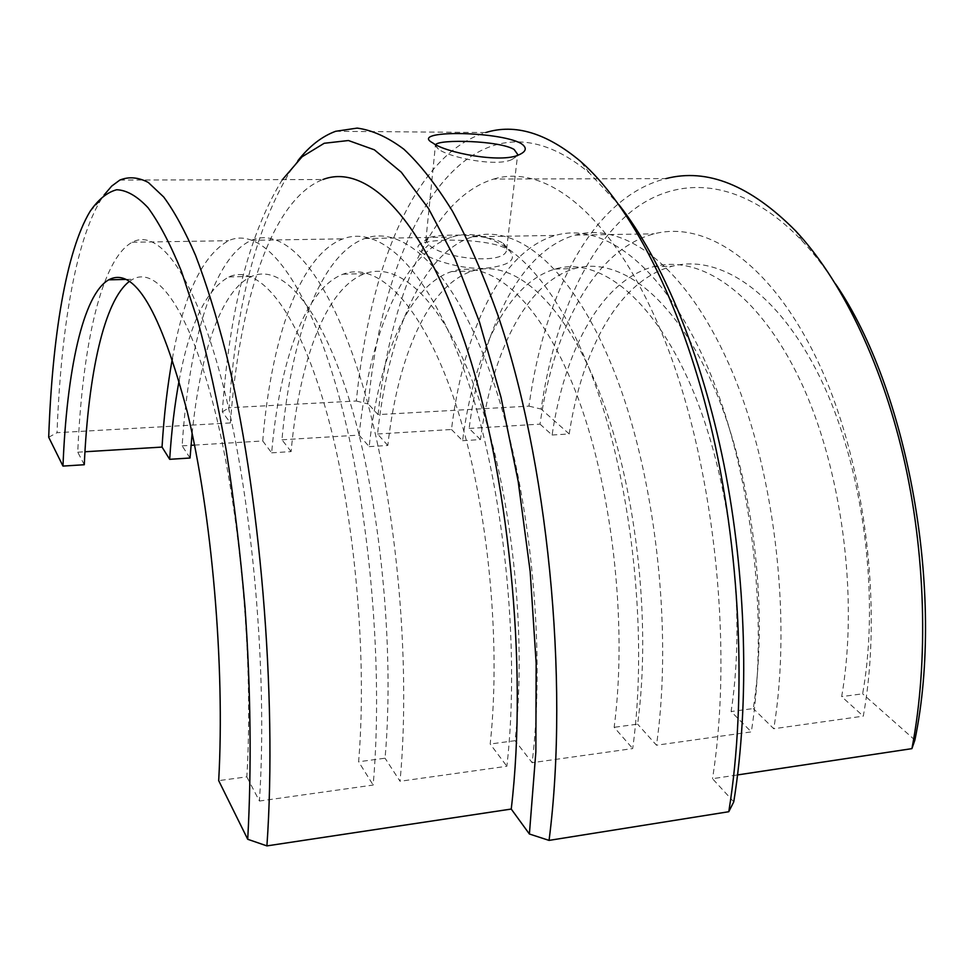 <?xml version="1.0" encoding="UTF-8"?>
<svg xmlns="http://www.w3.org/2000/svg" width="974" height="974" viewBox="0 0 974 974"><rect width="100%" height="100%" fill="white"/><g stroke="black" fill="none" stroke-linecap="round" stroke-linejoin="round"><path stroke-width="0.73" stroke-dasharray="4.87 3.65" d="M503.229 243.415L506.602 249.283C506.882 265.744 442.208 258.719 428.743 244.742L425.845 240.395L428.341 237.839C439.493 233.358 490.153 233.833 503.229 243.415M421.133 251.998C430.131 259.559 459.436 268.97 483.335 268.447C508.976 265.975 517.657 259.997 509.365 250.525L509.049 250.294C494.062 238.886 434.124 237.778 421.072 243.646C416.835 245.618 416.86 248.407 421.133 251.998L428.743 244.742M435.707 144.639L435.415 145.394L438.483 149.144C449.27 157.642 496.801 167.151 511.959 159.493L517.401 155.377M378.07 414.62C390.331 297.545 430.849 198.185 493.672 179.058L665.997 178.595C592.971 196.918 544.454 292.809 528.955 406.121L378.07 414.62L368.318 404.015C384.511 224.263 472.366 74.876 589.489 173.092L619.038 204.832M733.763 801.846L712.505 778.701L737.598 774.927M493.672 179.058C545.452 163.267 612.634 213.233 662.588 334.934C712.469 456.051 734.335 641.026 712.505 778.701M335.628 131.295L485.795 132.525C413.962 154.44 369.353 269.092 356.314 401.008L229.06 407.741C236.171 305.666 256.564 226.832 290.252 171.266L297.861 160.747M282.436 179.63L281.316 181.298C248.857 235.063 229.194 311.911 222.328 411.868L230.388 422.935C239.227 302.208 271.259 199.451 322.93 179.52L119.839 180.068M230.388 422.935L57.04 432.7C60.802 330.807 75.29 241.893 100.724 200.096L104.096 194.995M129.432 281.376L132.768 279.246C157.021 265.829 189.443 309.33 214.828 410.456C240.164 511.167 253.849 662.661 246.824 776.85L218.687 780.637M84.288 464.732L77.762 452.204C82.169 346.598 101.089 259.242 132.184 242.258C159.054 227.441 195.324 275.058 223.947 388.687C252.522 501.805 267.838 673.399 259.425 801.042L246.824 776.85M172.361 358.615C183.928 294.416 202.653 255.115 228.561 240.7C260.496 226.114 302.78 272.647 335.336 383.269C367.819 493.392 384.17 660.262 373.164 785.056L259.425 801.042M77.762 452.204L84.957 451.766M179.119 380.615C189.589 324.013 206.184 289.461 228.902 276.933C257.733 263.674 295.524 306.14 324.427 404.6C353.258 502.681 367.892 650.096 358.627 761.765L373.164 785.056M192.122 433.454C200.23 352.807 221.281 289.607 251.755 276.373C281.632 263.163 320.665 305.386 350.36 403.212C379.982 500.673 394.835 647.138 385.059 758.21L358.627 761.765M190.04 458.011L182.138 445.861C188.81 342.434 213.184 256.978 251.462 240.335C284.566 225.798 328.226 272.075 361.671 381.978C395.054 491.407 411.625 657.158 400.046 781.27L385.059 758.21M194.532 445.106L262.737 440.966C271.089 339.232 299.481 255.225 343.006 238.849C380.639 224.544 429.607 269.798 466.473 376.877C503.266 483.506 520.725 644.837 506.882 766.258L400.046 781.27M182.138 445.861L191.014 445.325M262.737 440.966L271.649 452.837C279.404 362.145 304.935 288.608 343.067 274.181C377.048 261.117 420.841 302.366 453.592 397.709C486.269 492.686 501.939 635.34 490.202 744.026L506.882 766.258M271.649 452.837L291.116 451.595C299.225 361.269 325.596 288.036 364.787 273.657C399.705 260.642 444.594 301.648 478.039 396.394C511.423 490.799 527.275 632.552 515.088 740.678L490.202 744.026M291.116 451.595L281.973 439.798C290.702 338.465 320.044 254.811 364.763 238.508C403.443 224.239 453.641 269.262 491.286 375.672C528.858 481.631 546.511 641.915 532.157 762.703L515.088 740.678M281.973 439.798L359.126 435.11C369.389 335.397 402.384 253.155 451.814 237.096C494.548 223.058 549.446 267.095 590.086 370.863C630.641 474.192 649.037 630.336 632.698 748.568L532.157 762.703M359.126 435.11L369.183 446.64C378.691 357.775 408.325 285.759 451.632 271.551C490.226 258.707 539.328 298.787 575.464 391.195C611.514 483.274 628.06 621.449 614.156 727.31L632.698 748.568M369.183 446.64L387.822 445.459C397.648 356.947 428.036 285.212 472.293 271.064C511.74 258.244 561.803 298.105 598.56 389.965C635.218 481.497 651.923 618.819 637.617 724.145L614.156 727.31M387.822 445.459L377.547 433.99C388.163 334.666 422.022 252.753 472.524 236.767C516.208 222.766 572.176 266.584 613.486 369.718C654.723 472.439 673.29 627.597 656.5 745.22L637.617 724.145M377.547 433.99L451.473 429.51C463.49 331.732 500.685 251.17 555.387 235.428C602.723 221.646 662.856 264.538 706.783 365.177C750.613 465.414 769.813 616.7 751.295 731.888L656.5 745.22M451.473 429.51L462.589 440.711C473.681 353.599 507.052 283.032 554.997 269.067C597.732 256.406 651.533 295.402 690.627 385.047C729.648 474.399 746.936 608.36 731.121 711.544L751.295 731.888M462.589 440.711L480.438 439.578C491.821 352.795 525.887 282.521 574.684 268.593C618.173 255.967 672.839 294.757 712.481 383.878C752.025 472.707 769.448 605.889 753.279 708.548L731.121 711.544M480.438 439.578L469.127 428.438C481.473 331.026 519.434 250.793 575.123 235.111C623.299 221.366 684.381 264.051 728.905 364.093C773.332 463.758 792.666 614.119 773.758 728.735L753.279 708.548M469.127 428.438L540.022 424.128C553.646 328.226 594.664 249.283 654.114 233.833C705.566 220.294 770.324 262.103 817.125 359.796C863.841 457.135 883.698 603.843 863.281 716.146L773.758 728.735M540.022 424.128L552.1 435.025C564.652 349.605 601.408 280.439 653.517 266.681C699.965 254.226 757.942 292.176 799.642 379.227C841.244 465.998 859.178 596.015 841.67 696.629L863.281 716.146M552.1 435.025L569.206 433.941C582.038 348.838 619.427 279.94 672.291 266.231C719.433 253.8 778.165 291.567 820.339 378.131C862.404 464.403 880.447 593.665 862.647 693.805L841.67 696.629M569.206 433.941L541.142 409.08C553.524 323.612 584.376 249.612 631.335 211.443C678.257 174.236 742.176 177.682 802.454 241.248C813.935 253.532 825.015 267.826 835.704 284.152M914.89 740.07L862.647 693.805M356.314 401.008L368.318 404.015M528.955 406.121L541.142 409.08M48.7 437.241L57.04 432.7M222.328 411.868L229.06 407.741M438.434 149.119L432.712 142.874M503.497 243.622L509.365 250.525M425.845 240.395L435.415 145.394M125.975 279.416L132.768 279.246M132.184 242.258L228.561 240.7M228.902 276.933L251.755 276.373M251.462 240.335L343.006 238.849M343.067 274.181L364.787 273.657M364.763 238.508L451.814 237.096M451.632 271.551L472.293 271.064M472.524 236.767L555.387 235.428M554.997 269.067L574.684 268.593M575.123 235.111L654.114 233.833M653.517 266.681L672.291 266.231M589.489 173.092L580.48 161.307M281.316 181.298L290.252 171.266M90.107 211.358L100.724 200.096M802.454 241.248L795.746 230.996M506.602 249.283L517.669 154.416M438.483 149.144L432.76 142.91M511.959 159.493L518.862 154.854M428.341 237.851L421.072 243.646"/><path stroke-width="1.46" d="M517.401 155.377L517.669 154.416L514.102 149.448C499.248 140.426 439.031 139.112 435.707 144.639M432.712 142.874C408.106 129.944 497.811 130.784 520.92 143.385C527.311 147.598 526.617 151.42 518.862 154.854C501.196 163.425 445.508 152.857 432.76 142.91L432.712 142.874M619.038 204.832C661.809 259.449 701.341 352.503 723.938 464.452C746.327 576.401 749.883 701.877 733.763 801.846L728.783 811.719C747.448 696.422 740.289 547.863 710.107 423.033C679.742 298.105 629.934 204.528 580.48 161.307C546.694 133.048 515.136 123.455 485.795 132.525M297.861 160.747C309.245 146.234 321.834 136.409 335.628 131.295L357.141 128.105C372.19 130.102 387.749 137.127 403.82 149.18C420.05 164.289 436.23 184.902 452.35 211.005C468.238 240.261 483.323 274.692 497.58 314.31C547.047 457.731 569.9 679.56 549.056 840.392L728.783 811.719M322.93 179.52C365.493 163.108 421.925 215.047 465.024 342.994C508.063 470.296 528.346 665.376 511.24 809.053L529.393 834L535.858 751.855L536.15 662.99L530.16 571.446L518.205 481.521L500.989 397.258L479.512 322.114L454.943 258.646L428.487 208.46L401.288 172.215L374.333 149.801L348.436 140.524L324.208 143.275L302.11 156.765L282.436 179.63M104.096 194.995L111.718 186.083L119.839 180.068C128.787 176.44 138.259 177.219 148.243 182.418L163.705 197.004C174.285 211.321 184.914 230.814 195.579 255.456C206.147 283.057 216.265 315.491 225.944 352.746C259.547 487.584 277.517 695.034 266.913 845.895L511.24 809.053M218.687 780.637L247.713 839.271C251.657 768.827 250.756 688.533 244.961 606.705C240.261 552.368 233.991 500.161 226.175 450.073C217.628 402.128 208.144 358.98 197.722 320.629L181.444 271.283C170.255 243.926 159.103 222.717 147.987 207.669C137.054 196.054 126.596 190.076 116.636 189.747C107.055 192.341 98.216 199.548 90.107 211.358C65.976 251.365 52.206 337.771 48.7 437.241L62.981 466.083C66.707 371.508 82.766 294.732 108.686 279.83C134.181 266.231 160.381 310.268 187.276 411.917C211.699 513.298 225.14 665.826 218.687 780.637M62.981 466.083L84.288 464.732C88.293 374.466 104.072 300.516 129.432 281.376M84.957 451.766L162.037 447.078C163.997 415.155 167.431 385.667 172.361 358.615M162.037 447.078L169.683 459.314C171.509 430.825 174.65 404.587 179.119 380.615M169.683 459.314L190.04 458.011L192.122 433.454M191.014 445.325L194.532 445.106M835.704 284.152C907.33 388.76 945.462 592.411 914.89 740.07L911.92 748.641C928.831 660.822 925.677 552.355 903.202 455.71C880.496 359.102 840.197 278.564 795.746 230.996C750.479 185.34 707.221 167.869 665.997 178.595M737.598 774.927L911.92 748.641M549.056 840.392L529.393 834M266.913 845.895L247.713 839.271M108.686 279.83L125.975 279.416"/></g></svg>
